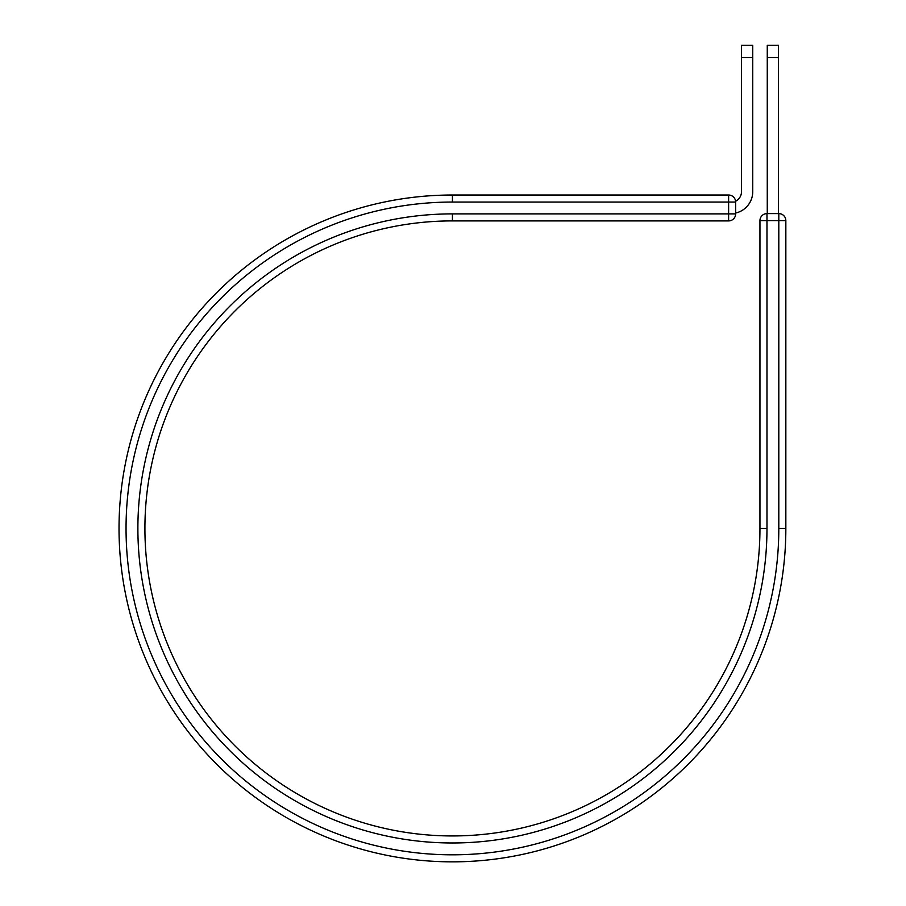 <?xml version="1.0" encoding="UTF-8"?>
<svg xmlns="http://www.w3.org/2000/svg" width="906" height="906" viewBox="0 0 906 906"><rect width="100%" height="100%" fill="white"/><g stroke="black" fill="none" stroke-linecap="round" stroke-linejoin="round"><path stroke-width="1.36" d="M752.75 57.531L741.504 57.531L741.504 45.3L752.75 45.3L752.75 191.653A21.925 21.925 0 0 1 735.638 213.046M741.504 57.531L741.504 191.653A10.679 10.679 0 0 1 735.593 201.211M735.638 202.049L735.638 213.884A7.033 7.033 0 0 1 728.617 220.905L728.617 195.017L452.434 195.017L452.434 202.049L735.638 202.049A7.033 7.033 0 0 0 728.617 195.017A7.033 7.033 0 0 1 735.638 202.049M452.434 213.884A314.552 314.552 0 0 0 137.882 528.425A314.552 314.552 0 0 0 452.434 842.976A314.552 314.552 0 0 0 766.974 528.425L759.953 528.425A307.519 307.519 0 0 1 452.434 835.944A307.519 307.519 0 0 1 144.915 528.425A307.519 307.519 0 0 1 452.434 220.905L728.617 220.905A7.033 7.033 0 0 0 735.638 213.884L452.434 213.884L452.434 220.905L728.617 220.905M778.809 528.425L785.842 528.425A333.408 333.408 0 0 1 452.434 861.844A333.408 333.408 0 0 1 119.026 528.425A333.408 333.408 0 0 1 452.434 195.017A333.408 333.408 0 0 0 119.026 528.425A333.408 333.408 0 0 0 452.434 861.844A333.408 333.408 0 0 0 785.842 528.425L785.842 220.611A7.033 7.033 0 0 0 778.809 213.59L778.809 220.611L759.953 220.611L759.953 528.425L759.953 220.611A7.033 7.033 0 0 1 766.974 213.59L778.809 213.59A7.033 7.033 0 0 1 785.842 220.611L778.809 220.611L778.809 528.425A326.387 326.387 0 0 1 452.434 854.811A326.387 326.387 0 0 1 126.047 528.425A326.387 326.387 0 0 1 452.434 202.049M778.514 57.531L767.269 57.531L767.269 45.3L778.514 45.3L778.514 213.59M767.269 213.59L767.269 57.531M766.974 528.425L766.974 213.59A7.033 7.033 0 0 0 759.953 220.611"/></g></svg>
